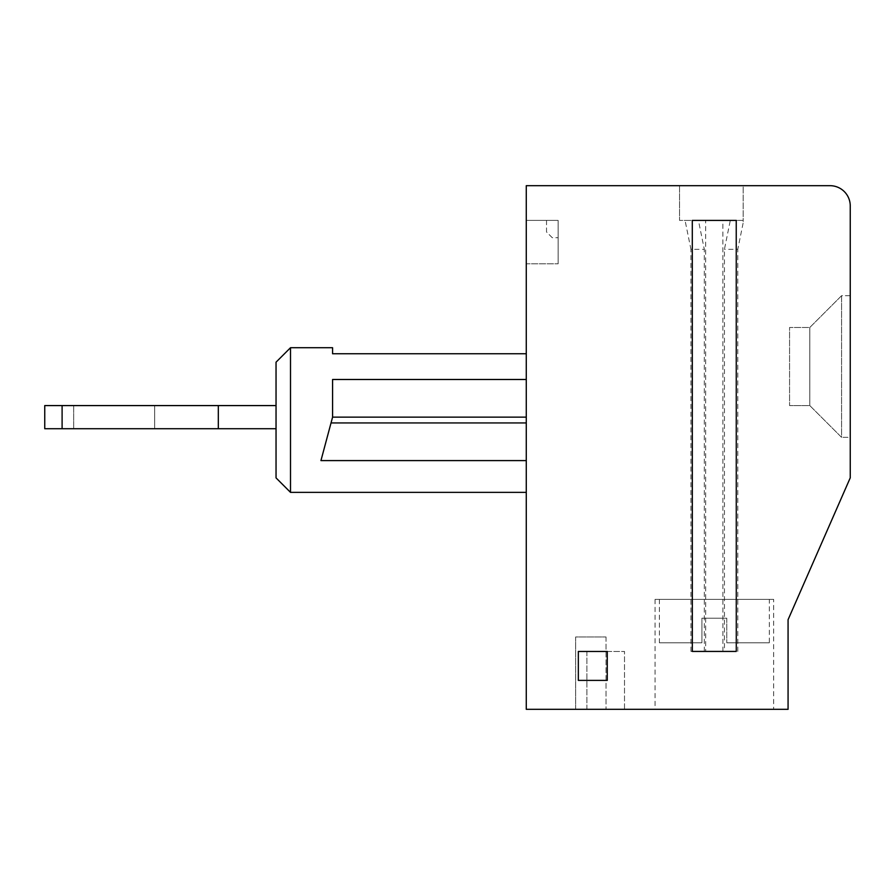 <?xml version="1.0" encoding="UTF-8"?>
<svg xmlns="http://www.w3.org/2000/svg" width="895" height="895" viewBox="0 0 895 895"><rect width="100%" height="100%" fill="white"/><g stroke="black" fill="none" stroke-linecap="round" stroke-linejoin="round"><path stroke-width="0.67" stroke-dasharray="4.47 3.36" d="M276.04 405.58L276.04 428.716L276.04 405.58L44.75 405.58L44.75 428.716L62.102 428.716L62.102 405.58M154.678 405.58L73.681 405.58L154.678 405.58L154.678 428.716L73.681 428.716L154.678 428.716L154.678 405.58M73.681 405.58L73.681 428.716L73.681 405.58M552.304 237.746L546.521 231.962L546.521 220.394L558.144 220.394L558.144 263.79L558.144 220.394L558.144 237.746L558.144 220.394L546.521 220.394L546.521 231.962L552.304 237.746L558.144 237.746L552.304 237.746M724.447 651.426L690.974 651.426L724.447 651.426L724.424 249.325L730.309 220.394L743.163 220.394L743.163 185.679L526.271 185.679L526.271 709.321L624.509 709.321L624.509 651.459L624.509 709.321L788.07 709.321L788.07 619.698L850.25 477.829L850.25 205.928A20.249 20.249 0 0 0 830.068 185.679L743.163 185.679L743.163 220.394L679.551 220.405L698.413 220.405L704.309 249.325L690.94 249.325L685.055 220.405L698.413 220.405M679.551 185.679L679.551 220.405L679.551 185.679M809.807 405.58L841.568 437.342L841.568 295.708L809.807 327.469L809.807 405.58L789.569 405.58L809.807 405.58L841.568 437.342L841.568 295.708L850.25 295.708L850.25 437.342L841.568 437.342L850.25 437.342L850.25 295.708L841.568 295.708L809.807 327.469L789.569 327.469L789.569 405.58L789.569 327.469L809.807 327.469L809.807 405.58M692.327 651.426L736.272 651.426M575.642 636.971L575.642 709.321L606.016 709.321L575.642 709.321L575.642 636.971L606.016 636.971L575.642 636.971M606.016 636.971L606.016 709.321L606.016 636.971M290.506 492.362L290.506 347.719M276.04 362.184L276.04 477.896M769.32 599.393L659.391 599.393L769.32 599.393L769.32 642.789L726.796 642.789L769.32 642.789M726.796 618.199L726.796 642.789L726.796 618.199L701.915 618.199L701.915 642.789L659.391 642.789L701.915 642.789L701.915 618.199L726.796 618.199M578.338 680.39L578.338 651.459L607.269 651.459L607.269 680.39M773.66 709.321L655.05 709.321L773.66 709.321L773.66 599.393L655.05 599.393L773.66 599.393M526.271 379.491L526.271 417.148L332.582 417.148L332.582 379.491L332.582 417.148L331.038 422.932L332.582 417.148L526.271 417.148L332.582 417.148L332.582 379.491L526.271 379.491L526.271 460.589L320.947 460.589L331.038 422.932L526.271 422.932L526.271 460.589M730.309 220.394L743.163 220.394L743.163 222.877L737.782 249.325L724.424 249.325M685.055 220.405L743.163 220.394L743.163 222.877M586.896 709.321L586.896 651.459L624.509 651.459L586.896 651.459L586.896 709.321M704.331 651.426L704.309 249.325M737.804 651.426L737.782 249.325M276.04 428.716L218.313 428.716L218.313 405.58M526.271 417.148L526.271 422.932L331.038 422.932L320.947 460.589L332.582 417.148M526.271 263.79L526.271 220.394L526.271 263.79L558.144 263.79L526.271 263.79M722.914 651.426L722.88 220.405L705.663 220.405L705.685 651.426M692.294 220.405L705.663 220.405M331.038 422.932L526.271 422.932M218.313 428.716L62.102 428.716M332.582 353.76L332.582 347.719M526.271 220.394L558.144 220.394L526.271 220.394M722.88 220.405L736.238 220.405M690.974 651.426L690.94 249.325M659.391 599.393L659.391 642.789M655.05 599.393L655.05 709.321"/><path stroke-width="1.34" d="M62.102 405.58L62.102 428.716L44.75 428.716L44.75 405.58L276.04 405.58M736.272 651.426L692.327 651.426L692.294 220.405L736.238 220.405L736.272 651.426M290.506 347.719L290.506 492.362L276.04 477.896L276.04 362.184L290.506 347.719L332.582 347.719L332.582 353.76L526.271 353.76L332.582 353.76M62.102 428.716L218.313 428.716L218.313 405.58M850.25 477.829L850.25 205.928A20.249 20.249 0 0 0 830.068 185.679L526.271 185.679L526.271 709.321L788.07 709.321L788.07 619.698L850.25 477.829M578.338 680.39L578.338 651.459L607.269 651.459L607.269 680.39L578.338 680.39M526.271 460.589L320.947 460.589L332.582 417.148L526.271 417.148M218.313 428.716L276.04 428.716M331.038 422.932L526.271 422.932M332.582 417.148L332.582 379.491L526.271 379.491M526.271 492.362L290.506 492.362"/></g></svg>
